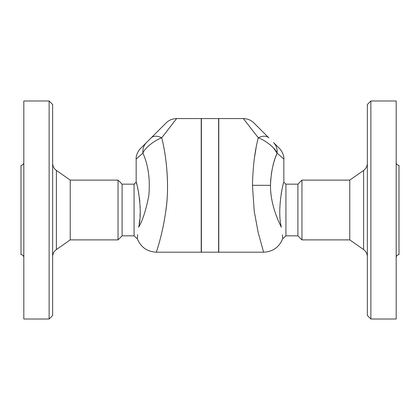 <?xml version="1.0" encoding="UTF-8"?>
<svg xmlns="http://www.w3.org/2000/svg" width="420" height="420" viewBox="0 0 420 420"><rect width="100%" height="100%" fill="white"/><g stroke="black" fill="none" stroke-linecap="round" stroke-linejoin="round"><path stroke-width="0.63" d="M52.647 256.772C52.731 253.764 53.98 251.365 56.396 249.569L70.229 239.888L118.041 239.888L122.094 235.841L134.064 235.841L134.064 184.159L136.159 182.27L136.159 159.049L142.916 153.116C148.302 165.076 150.271 179.267 148.822 195.683C146.018 210.047 142.616 220.563 138.621 227.236C143.315 209.391 136.285 180.175 136.159 182.27C136.416 180.584 143.267 209.591 138.621 227.236C136.768 242.372 136.768 242.372 138.621 227.236L138.632 227.194M134.064 235.841L137.345 238.802L137.597 234.586M139.198 223.755L139.687 219.996M139.997 216.568L140.196 212.578M140.201 207.596L140.17 206.619M139.834 201.469L139.435 197.904M138.863 194.129L138.154 190.391M138.017 189.73L137.66 188.129M136.626 183.971L136.327 182.879M161.71 137.797L176.631 118.577C172.379 118.713 168.856 120.173 166.063 122.955L146.47 142.548A14.947 13.424 -135 0 0 142.916 153.116C144.989 147.467 155.363 140.028 161.71 137.797C166.136 154.802 169.481 183.424 166.257 207.428C163.196 233.016 156.398 251.559 156.387 252.168C155.878 253.145 162.362 235.893 165.816 210.95C169.664 186.443 166.435 155.6 161.71 137.797A14.947 8.715 -135 0 0 151.148 137.87L140.537 148.486C139.534 149.037 135.592 155.006 136.159 159.049M52.647 315.488L52.647 104.512L49.13 100.994L49.13 319.006L52.647 315.488M49.13 319.006L23.814 319.006L23.814 100.994L49.13 100.994M70.229 239.888L70.229 180.112L56.396 170.431C53.975 168.641 52.726 166.236 52.647 163.228M23.814 162.529C23.641 164.236 22.706 165.175 21 165.344L21 254.657C22.696 254.835 23.636 255.775 23.814 257.471M122.094 235.841L122.094 184.159L118.041 180.112L70.229 180.112M118.041 239.888L118.041 180.112M285.936 235.841L297.906 235.841L297.906 184.159L285.936 184.159L285.936 235.841L282.655 238.802C279.127 247.265 272.78 251.732 263.623 252.194L218.789 252.194L218.789 118.577L243.369 118.577L258.29 137.797C264.632 140.028 275.016 147.467 277.084 153.116L273.42 147.84M282.413 234.754L282.629 238.082M281.379 227.236C276.685 209.391 283.715 180.175 283.841 182.27C283.584 180.584 276.733 209.591 281.379 227.236C283.232 242.372 283.232 242.372 281.379 227.236C277.583 219.728 270.312 203.212 270.491 185.335C270.958 172.741 273.157 161.999 277.084 153.116L283.841 159.049C284.413 155.006 280.445 149.021 279.463 148.486L273.53 142.548A14.947 13.424 135 0 1 277.084 153.116M281.841 190.397L281.137 194.129M243.369 118.577C247.601 118.703 251.123 120.162 253.937 122.955L268.853 137.87A14.947 8.715 135 0 0 258.29 137.797C254.851 150.701 252.908 166.541 252.467 185.315L254.205 211.113L258.195 232.585L263.623 252.194M254.531 157.311L256.011 148.459M272.528 146.937L271.703 146.16M276.791 153.867L275.557 157.196M274.733 159.653L274.239 161.207M273.698 163.054L272.963 165.805M272.349 168.441L271.336 173.99M270.753 179.067L270.522 183.204M270.827 192.565L271.031 194.513M271.446 197.5L271.94 200.345M272.612 203.495L273.457 206.861M370.87 319.006L370.87 100.994L367.353 104.512L367.353 315.488L370.87 319.006L396.186 319.006L396.186 100.994L370.87 100.994M363.605 249.569L363.605 170.431L349.771 180.112L349.771 239.888L363.605 249.569C366.019 251.365 367.269 253.764 367.353 256.772M396.186 257.471C396.365 255.775 397.304 254.835 399 254.657L399 165.344C397.294 165.175 396.359 164.236 396.186 162.529M349.771 239.888L301.959 239.888L301.959 180.112L349.771 180.112M297.906 235.841L301.959 239.888M137.345 238.802C140.873 247.265 147.221 251.732 156.377 252.194L201.212 252.194L201.212 118.577L176.631 118.577M218.615 118.577L218.615 252.194L201.385 252.194L201.385 118.577L218.615 118.577M56.396 249.569L56.396 170.431M252.467 185.315L270.491 185.335M134.064 184.159L122.094 184.159M285.936 184.159L283.841 182.27L283.841 159.049M363.605 170.431C366.025 168.641 367.274 166.236 367.353 163.228M297.906 184.159L301.959 180.112"/></g></svg>
